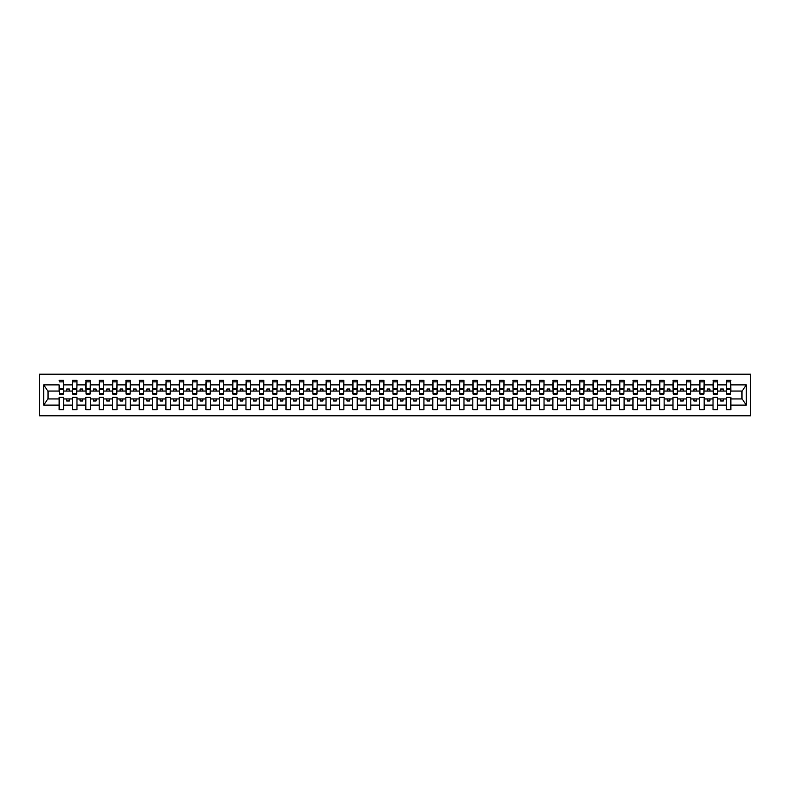<?xml version="1.0" encoding="UTF-8"?>
<svg xmlns="http://www.w3.org/2000/svg" width="790" height="790" viewBox="0 0 790 790"><rect width="100%" height="100%" fill="white"/><g stroke="black" fill="none" stroke-linecap="round" stroke-linejoin="round"><path stroke-width="1.19" d="M39.5 415.817L750.5 415.817L750.5 374.184L39.5 374.184L39.5 415.817M730.641 392.65L730.859 391.05L742.175 391.05L746.274 384.888L746.274 405.112L730.859 405.112L730.859 397.35L726.375 397.35L726.375 398.95L717.508 398.95L717.508 397.35L713.024 397.35L713.024 398.95L704.167 398.95L704.167 397.35L699.683 397.35L699.683 398.95L690.825 398.95L690.825 397.35L686.342 397.35L686.342 398.95L677.474 398.95L677.474 397.35L672.991 397.35L672.991 398.95L664.133 398.95L664.133 397.35L659.65 397.35L659.65 398.95L650.792 398.95L650.792 397.35L646.309 397.35L646.309 398.95L637.441 398.95L637.441 397.35L632.958 397.35L632.958 398.95L624.1 398.95L624.1 397.35L619.617 397.35L619.617 398.95L610.759 398.95L610.759 397.35L606.276 397.35L606.276 398.95L597.408 398.95L597.408 397.35L592.925 397.35L592.925 398.95L584.067 398.95L584.067 397.35L579.583 397.35L579.583 398.95L570.726 398.95L570.726 397.35L566.242 397.35L566.242 398.95L557.375 398.95L557.375 397.35L552.891 397.35L552.891 398.95L544.034 398.95L544.034 397.35L539.55 397.35L539.55 398.95L530.692 398.95L530.692 397.35L526.199 397.35L526.199 398.95L517.341 398.95L517.341 397.35L512.858 397.35L512.858 398.95L504 398.95L504 397.35L499.517 397.35L499.517 398.95L490.649 398.95L490.649 397.35L486.166 397.35L486.166 398.95L477.308 398.95L477.308 397.35L472.825 397.35L472.825 398.95L463.967 398.95L463.967 397.35L459.484 397.35L459.484 398.95L450.616 398.95L450.616 397.35L446.133 397.35L446.133 398.95L437.275 398.95L437.275 397.35L432.792 397.35L432.792 398.95L423.934 398.95L423.934 397.35L419.451 397.35L419.451 398.95L410.583 398.95L410.583 397.35L406.1 397.35L406.1 398.95L397.242 398.95L397.242 397.35L392.758 397.35L392.758 398.95L383.901 398.95L383.901 397.35L379.417 397.35L379.417 398.95L370.55 398.95L370.55 397.35L366.066 397.35L366.066 398.95L357.208 398.95L357.208 397.35L352.725 397.35L352.725 398.95L343.867 398.95L343.867 397.35L339.384 397.35L339.384 398.95L330.516 398.95L330.516 397.35L326.033 397.35L326.033 398.95L317.175 398.95L317.175 397.35L312.692 397.35L312.692 398.95L303.834 398.95L303.834 397.35L299.351 397.35L299.351 398.95L290.483 398.95L290.483 397.35L286 397.35L286 398.95L277.142 398.95L277.142 397.35L272.659 397.35L272.659 398.95L263.801 398.95L263.801 397.35L259.308 397.35L259.308 398.95L250.45 398.95L250.45 397.35L245.967 397.35L245.967 398.95L237.109 398.95L237.109 397.35L232.625 397.35L232.625 398.95L223.758 398.95L223.758 397.35L219.274 397.35L219.274 398.95L210.417 398.95L210.417 397.35L205.933 397.35L205.933 398.95L197.075 398.95L197.075 397.35L192.592 397.35L192.592 398.95L183.724 398.95L183.724 397.35L179.241 397.35L179.241 398.95L170.383 398.95L170.383 397.35L165.9 397.35L165.9 398.95L157.042 398.95L157.042 397.35L152.559 397.35L152.559 398.95L143.691 398.95L143.691 397.35L139.208 397.35L139.208 398.95L130.35 398.95L130.35 397.35L125.867 397.35L125.867 398.95L117.009 398.95L117.009 397.35L112.526 397.35L112.526 398.95L103.658 398.95L103.658 397.35L99.175 397.35L99.175 398.95L90.317 398.95L90.317 397.35L85.834 397.35L85.834 398.95L76.976 398.95L76.976 397.35L72.492 397.35L72.492 398.95L63.625 398.95L63.625 397.35L59.141 397.35L59.141 398.95L47.825 398.95L43.727 405.112L43.727 384.888L47.825 391.05L59.141 391.05L59.141 384.888L43.727 384.888M730.859 405.112L730.859 409.674L726.375 409.674L726.375 398.95M726.375 405.112L717.508 405.112L717.508 409.674L713.024 409.674L713.024 398.95M717.508 405.112L717.508 398.95M713.024 405.112L704.167 405.112L704.167 409.674L699.683 409.674L699.683 398.95M704.167 405.112L704.167 398.95M699.683 405.112L690.825 405.112L690.825 409.674L686.342 409.674L686.342 398.95M690.825 405.112L690.825 398.95M686.342 405.112L677.474 405.112L677.474 409.674L672.991 409.674L672.991 398.95M677.474 405.112L677.474 398.95M672.991 405.112L664.133 405.112L664.133 409.674L659.65 409.674L659.65 398.95M664.133 405.112L664.133 398.95M659.65 405.112L650.792 405.112L650.792 409.674L646.309 409.674L646.309 398.95M650.792 405.112L650.792 398.95M646.309 405.112L637.441 405.112L637.441 409.674L632.958 409.674L632.958 398.95M637.441 405.112L637.441 398.95M632.958 405.112L624.1 405.112L624.1 409.674L619.617 409.674L619.617 398.95M624.1 405.112L624.1 398.95M619.617 405.112L610.759 405.112L610.759 409.674L606.276 409.674L606.276 398.95M610.759 405.112L610.759 398.95M606.276 405.112L597.408 405.112L597.408 409.674L592.925 409.674L592.925 398.95M597.408 405.112L597.408 398.95M592.925 405.112L584.067 405.112L584.067 409.674L579.583 409.674L579.583 398.95M584.067 405.112L584.067 398.95M579.583 405.112L570.726 405.112L570.726 409.674L566.242 409.674L566.242 398.95M570.726 405.112L570.726 398.95M566.242 405.112L557.375 405.112L557.375 409.674L552.891 409.674L552.891 398.95M557.375 405.112L557.375 398.95M552.891 405.112L544.034 405.112L544.034 409.674L539.55 409.674L539.55 398.95M544.034 405.112L544.034 398.95M539.55 405.112L530.692 405.112L530.692 409.674L526.199 409.674L526.199 398.95M530.692 405.112L530.692 398.95M526.199 405.112L517.341 405.112L517.341 409.674L512.858 409.674L512.858 398.95M517.341 405.112L517.341 398.95M512.858 405.112L504 405.112L504 409.674L499.517 409.674L499.517 398.95M504 405.112L504 398.95M499.517 405.112L490.649 405.112L490.649 409.674L486.166 409.674L486.166 398.95M490.649 405.112L490.649 398.95M486.166 405.112L477.308 405.112L477.308 409.674L472.825 409.674L472.825 398.95M477.308 405.112L477.308 398.95M472.825 405.112L463.967 405.112L463.967 409.674L459.484 409.674L459.484 398.95M463.967 405.112L463.967 398.95M459.484 405.112L450.616 405.112L450.616 409.674L446.133 409.674L446.133 398.95M450.616 405.112L450.616 398.95M446.133 405.112L437.275 405.112L437.275 409.674L432.792 409.674L432.792 398.95M437.275 405.112L437.275 398.95M432.792 405.112L423.934 405.112L423.934 409.674L419.451 409.674L419.451 398.95M423.934 405.112L423.934 398.95M419.451 405.112L410.583 405.112L410.583 409.674L406.1 409.674L406.1 398.95M410.583 405.112L410.583 398.95M406.1 405.112L397.242 405.112L397.242 409.674L392.758 409.674L392.758 398.95M397.242 405.112L397.242 398.95M392.758 405.112L383.901 405.112L383.901 409.674L379.417 409.674L379.417 398.95M383.901 405.112L383.901 398.95M379.417 405.112L370.55 405.112L370.55 409.674L366.066 409.674L366.066 398.95M370.55 405.112L370.55 398.95M366.066 405.112L357.208 405.112L357.208 409.674L352.725 409.674L352.725 398.95M357.208 405.112L357.208 398.95M352.725 405.112L343.867 405.112L343.867 409.674L339.384 409.674L339.384 398.95M343.867 405.112L343.867 398.95M339.384 405.112L330.516 405.112L330.516 409.674L326.033 409.674L326.033 398.95M330.516 405.112L330.516 398.95M326.033 405.112L317.175 405.112L317.175 409.674L312.692 409.674L312.692 398.95M317.175 405.112L317.175 398.95M312.692 405.112L303.834 405.112L303.834 409.674L299.351 409.674L299.351 398.95M303.834 405.112L303.834 398.95M299.351 405.112L290.483 405.112L290.483 409.674L286 409.674L286 398.95M290.483 405.112L290.483 398.95M286 405.112L277.142 405.112L277.142 409.674L272.659 409.674L272.659 398.95M277.142 405.112L277.142 398.95M272.659 405.112L263.801 405.112L263.801 409.674L259.308 409.674L259.308 398.95M263.801 405.112L263.801 398.95M259.308 405.112L250.45 405.112L250.45 409.674L245.967 409.674L245.967 398.95M250.45 405.112L250.45 398.95M245.967 405.112L237.109 405.112L237.109 409.674L232.625 409.674L232.625 398.95M237.109 405.112L237.109 398.95M232.625 405.112L223.758 405.112L223.758 409.674L219.274 409.674L219.274 398.95M223.758 405.112L223.758 398.95M219.274 405.112L210.417 405.112L210.417 409.674L205.933 409.674L205.933 398.95M210.417 405.112L210.417 398.95M205.933 405.112L197.075 405.112L197.075 409.674L192.592 409.674L192.592 398.95M197.075 405.112L197.075 398.95M192.592 405.112L183.724 405.112L183.724 409.674L179.241 409.674L179.241 398.95M183.724 405.112L183.724 398.95M179.241 405.112L170.383 405.112L170.383 409.674L165.9 409.674L165.9 398.95M170.383 405.112L170.383 398.95M165.9 405.112L157.042 405.112L157.042 409.674L152.559 409.674L152.559 398.95M157.042 405.112L157.042 398.95M152.559 405.112L143.691 405.112L143.691 409.674L139.208 409.674L139.208 398.95M143.691 405.112L143.691 398.95M139.208 405.112L130.35 405.112L130.35 409.674L125.867 409.674L125.867 398.95M130.35 405.112L130.35 398.95M125.867 405.112L117.009 405.112L117.009 409.674L112.526 409.674L112.526 398.95M117.009 405.112L117.009 398.95M112.526 405.112L103.658 405.112L103.658 409.674L99.175 409.674L99.175 398.95M103.658 405.112L103.658 398.95M99.175 405.112L90.317 405.112L90.317 409.674L85.834 409.674L85.834 398.95M90.317 405.112L90.317 398.95M85.834 405.112L76.976 405.112L76.976 409.674L72.492 409.674L72.492 398.95M76.976 405.112L76.976 398.95M726.583 393.45L730.641 393.45L730.641 394.091L726.583 394.091L726.583 380.326L726.375 384.888L717.508 384.888L717.3 392.65M726.583 392.65L726.375 384.888M713.242 393.45L717.3 393.45L717.3 394.091L713.242 394.091L713.242 380.326L713.024 384.888L704.167 384.888L703.949 392.65M713.242 392.65L713.024 384.888M699.901 393.45L703.949 393.45L703.949 394.091L699.901 394.091L699.901 380.326L699.683 384.888L690.825 384.888L690.608 392.65M699.901 392.65L699.683 384.888M686.55 393.45L690.608 393.45L690.608 394.091L686.55 394.091L686.55 380.326L686.342 384.888L677.474 384.888L677.267 392.65M686.55 392.65L686.342 384.888M673.208 393.45L677.267 393.45L677.267 394.091L673.208 394.091L673.208 380.326L672.991 384.888L664.133 384.888L663.916 392.65M673.208 392.65L672.991 384.888M659.867 393.45L663.916 393.45L663.916 394.091L659.867 394.091L659.867 380.326L659.65 384.888L650.792 384.888L650.575 392.65M659.867 392.65L659.65 384.888M646.516 393.45L650.575 393.45L650.575 394.091L646.516 394.091L646.516 380.326L646.309 384.888L637.441 384.888L637.234 392.65M646.516 392.65L646.309 384.888M633.175 393.45L637.234 393.45L637.234 394.091L633.175 394.091L633.175 380.326L632.958 384.888L624.1 384.888L623.883 392.65M633.175 392.65L632.958 384.888M619.834 393.45L623.883 393.45L623.883 394.091L619.834 394.091L619.834 380.326L619.617 384.888L610.759 384.888L610.542 392.65M619.834 392.65L619.617 384.888M606.483 393.45L610.542 393.45L610.542 394.091L606.483 394.091L606.483 380.326L606.276 384.888L597.408 384.888L597.201 392.65M606.483 392.65L606.276 384.888M593.142 393.45L597.201 393.45L597.201 394.091L593.142 394.091L593.142 380.326L592.925 384.888L584.067 384.888L583.85 392.65M593.142 392.65L592.925 384.888M579.801 393.45L583.85 393.45L583.85 394.091L579.801 394.091L579.801 380.326L579.583 384.888L570.726 384.888L570.508 392.65M579.801 392.65L579.583 384.888M566.45 393.45L570.508 393.45L570.508 394.091L566.45 394.091L566.45 380.326L566.242 384.888L557.375 384.888L557.167 392.65M566.45 392.65L566.242 384.888M553.109 393.45L557.167 393.45L557.167 394.091L553.109 394.091L553.109 380.326L552.891 384.888L544.034 384.888L543.816 392.65M553.109 392.65L552.891 384.888M539.758 393.45L543.816 393.45L543.816 394.091L539.758 394.091L539.758 380.326L539.55 384.888L530.692 384.888L530.475 392.65M539.758 392.65L539.55 384.888M526.417 393.45L530.475 393.45L530.475 394.091L526.417 394.091L526.417 380.326L526.199 384.888L517.341 384.888L517.134 392.65M526.417 392.65L526.199 384.888M513.075 393.45L517.134 393.45L517.134 394.091L513.075 394.091L513.075 380.326L512.858 384.888L504 384.888L503.783 392.65M513.075 392.65L512.858 384.888M499.724 393.45L503.783 393.45L503.783 394.091L499.724 394.091L499.724 380.326L499.517 384.888L490.649 384.888L490.442 392.65M499.724 392.65L499.517 384.888M486.383 393.45L490.442 393.45L490.442 394.091L486.383 394.091L486.383 380.326L486.166 384.888L477.308 384.888L477.101 392.65M486.383 392.65L486.166 384.888M473.042 393.45L477.101 393.45L477.101 394.091L473.042 394.091L473.042 380.326L472.825 384.888L463.967 384.888L463.75 392.65M473.042 392.65L472.825 384.888M459.691 393.45L463.75 393.45L463.75 394.091L459.691 394.091L459.691 380.326L459.484 384.888L450.616 384.888L450.409 392.65M459.691 392.65L459.484 384.888M446.35 393.45L450.409 393.45L450.409 394.091L446.35 394.091L446.35 380.326L446.133 384.888L437.275 384.888L437.058 392.65M446.35 392.65L446.133 384.888M433.009 393.45L437.058 393.45L437.058 394.091L433.009 394.091L433.009 380.326L432.792 384.888L423.934 384.888L423.716 392.65M433.009 392.65L432.792 384.888M419.658 393.45L423.716 393.45L423.716 394.091L419.658 394.091L419.658 380.326L419.451 384.888L410.583 384.888L410.375 392.65M419.658 392.65L419.451 384.888M406.317 393.45L410.375 393.45L410.375 394.091L406.317 394.091L406.317 380.326L406.1 384.888L397.242 384.888L397.024 392.65M406.317 392.65L406.1 384.888M392.976 393.45L397.024 393.45L397.024 394.091L392.976 394.091L392.976 380.326L392.758 384.888L383.901 384.888L383.683 392.65M392.976 392.65L392.758 384.888M379.625 393.45L383.683 393.45L383.683 394.091L379.625 394.091L379.625 380.326L379.417 384.888L370.55 384.888L370.342 392.65M379.625 392.65L379.417 384.888M366.284 393.45L370.342 393.45L370.342 394.091L366.284 394.091L366.284 380.326L366.066 384.888L357.208 384.888L356.991 392.65M366.284 392.65L366.066 384.888M352.942 393.45L356.991 393.45L356.991 394.091L352.942 394.091L352.942 380.326L352.725 384.888L343.867 384.888L343.65 392.65M352.942 392.65L352.725 384.888M339.591 393.45L343.65 393.45L343.65 394.091L339.591 394.091L339.591 380.326L339.384 384.888L330.516 384.888L330.309 392.65M339.591 392.65L339.384 384.888M326.25 393.45L330.309 393.45L330.309 394.091L326.25 394.091L326.25 380.326L326.033 384.888L317.175 384.888L316.958 392.65M326.25 392.65L326.033 384.888M312.899 393.45L316.958 393.45L316.958 394.091L312.899 394.091L312.899 380.326L312.692 384.888L303.834 384.888L303.617 392.65M312.899 392.65L312.692 384.888M299.558 393.45L303.617 393.45L303.617 394.091L299.558 394.091L299.558 380.326L299.351 384.888L290.483 384.888L290.276 392.65M299.558 392.65L299.351 384.888M286.217 393.45L290.276 393.45L290.276 394.091L286.217 394.091L286.217 380.326L286 384.888L277.142 384.888L276.925 392.65M286.217 392.65L286 384.888M272.866 393.45L276.925 393.45L276.925 394.091L272.866 394.091L272.866 380.326L272.659 384.888L263.801 384.888L263.584 392.65M272.866 392.65L272.659 384.888M259.525 393.45L263.584 393.45L263.584 394.091L259.525 394.091L259.525 380.326L259.308 384.888L250.45 384.888L250.242 392.65M259.525 392.65L259.308 384.888M246.184 393.45L250.242 393.45L250.242 394.091L246.184 394.091L246.184 380.326L245.967 384.888L237.109 384.888L236.891 392.65M246.184 392.65L245.967 384.888M232.833 393.45L236.891 393.45L236.891 394.091L232.833 394.091L232.833 380.326L232.625 384.888L223.758 384.888L223.55 392.65M232.833 392.65L232.625 384.888M219.492 393.45L223.55 393.45L223.55 394.091L219.492 394.091L219.492 380.326L219.274 384.888L210.417 384.888L210.199 392.65M219.492 392.65L219.274 384.888M206.15 393.45L210.199 393.45L210.199 394.091L206.15 394.091L206.15 380.326L205.933 384.888L197.075 384.888L196.858 392.65M206.15 392.65L205.933 384.888M192.8 393.45L196.858 393.45L196.858 394.091L192.8 394.091L192.8 380.326L192.592 384.888L183.724 384.888L183.517 392.65M192.8 392.65L192.592 384.888M179.458 393.45L183.517 393.45L183.517 394.091L179.458 394.091L179.458 380.326L179.241 384.888L170.383 384.888L170.166 392.65M179.458 392.65L179.241 384.888M166.117 393.45L170.166 393.45L170.166 394.091L166.117 394.091L166.117 380.326L165.9 384.888L157.042 384.888L156.825 392.65M166.117 392.65L165.9 384.888M152.766 393.45L156.825 393.45L156.825 394.091L152.766 394.091L152.766 380.326L152.559 384.888L143.691 384.888L143.484 392.65M152.766 392.65L152.559 384.888M139.425 393.45L143.484 393.45L143.484 394.091L139.425 394.091L139.425 380.326L139.208 384.888L130.35 384.888L130.133 392.65M139.425 392.65L139.208 384.888M126.084 393.45L130.133 393.45L130.133 394.091L126.084 394.091L126.084 380.326L125.867 384.888L117.009 384.888L116.792 392.65M126.084 392.65L125.867 384.888M112.733 393.45L116.792 393.45L116.792 394.091L112.733 394.091L112.733 380.326L112.526 384.888L103.658 384.888L103.451 392.65M112.733 392.65L112.526 384.888M99.392 393.45L103.451 393.45L103.451 394.091L99.392 394.091L99.392 380.326L99.175 384.888L90.317 384.888L90.099 392.65M99.392 392.65L99.175 384.888M86.051 393.45L90.099 393.45L90.099 394.091L86.051 394.091L86.051 380.326L85.834 384.888L76.976 384.888L76.758 392.65M86.051 392.65L85.834 384.888M72.7 393.45L76.758 393.45L76.758 394.091L72.7 394.091L72.7 380.326L72.492 384.888L63.625 384.888L63.417 380.326L63.417 394.091L59.359 394.091L59.359 389.44L63.417 389.44M72.7 392.65L72.492 384.888M72.492 405.112L63.625 405.112L63.625 409.674L59.141 409.674L59.141 398.95M63.625 405.112L63.625 398.95M59.359 389.44L59.141 384.888M59.141 391.05L59.359 392.65M730.859 391.05L730.641 380.326L730.641 393.45M713.024 380.326L717.508 380.326L717.508 384.888M699.683 380.326L704.167 380.326L704.167 384.888M686.342 380.326L690.825 380.326L690.825 384.888M672.991 380.326L677.474 380.326L677.474 384.888M659.65 380.326L664.133 380.326L664.133 384.888M646.309 380.326L650.792 380.326L650.792 384.888M632.958 380.326L637.441 380.326L637.441 384.888M619.617 380.326L624.1 380.326L624.1 384.888M606.276 380.326L610.759 380.326L610.759 384.888M592.925 380.326L597.408 380.326L597.408 384.888M579.583 380.326L584.067 380.326L584.067 384.888M566.242 380.326L570.726 380.326L570.726 384.888M552.891 380.326L557.375 380.326L557.375 384.888M539.55 380.326L544.034 380.326L544.034 384.888M526.199 380.326L530.692 380.326L530.692 384.888M512.858 380.326L517.341 380.326L517.341 384.888M499.517 380.326L504 380.326L504 384.888M486.166 380.326L490.649 380.326L490.649 384.888M472.825 380.326L477.308 380.326L477.308 384.888M459.484 380.326L463.967 380.326L463.967 384.888M446.133 380.326L450.616 380.326L450.616 384.888M432.792 380.326L437.275 380.326L437.275 384.888M419.451 380.326L423.934 380.326L423.934 384.888M406.1 380.326L410.583 380.326L410.583 384.888M392.758 380.326L397.242 380.326L397.242 384.888M379.417 380.326L383.901 380.326L383.901 384.888M366.066 380.326L370.55 380.326L370.55 384.888M352.725 380.326L357.208 380.326L357.208 384.888M339.384 380.326L343.867 380.326L343.867 384.888M326.033 380.326L330.516 380.326L330.516 384.888M312.692 380.326L317.175 380.326L317.175 384.888M299.351 380.326L303.834 380.326L303.834 384.888M286 380.326L290.483 380.326L290.483 384.888M272.659 380.326L277.142 380.326L277.142 384.888M259.308 380.326L263.801 380.326L263.801 384.888M245.967 380.326L250.45 380.326L250.45 384.888M232.625 380.326L237.109 380.326L237.109 384.888M219.274 380.326L223.758 380.326L223.758 384.888M205.933 380.326L210.417 380.326L210.417 384.888M192.592 380.326L197.075 380.326L197.075 384.888M179.241 380.326L183.724 380.326L183.724 384.888M165.9 380.326L170.383 380.326L170.383 384.888M152.559 380.326L157.042 380.326L157.042 384.888M139.208 380.326L143.691 380.326L143.691 384.888M125.867 380.326L130.35 380.326L130.35 384.888M112.526 380.326L117.009 380.326L117.009 384.888M99.175 380.326L103.658 380.326L103.658 384.888M85.834 380.326L90.317 380.326L90.317 384.888M72.492 380.326L76.976 380.326L76.976 384.888M746.274 384.888L730.859 384.888M59.141 405.112L43.727 405.112M59.141 380.326L63.625 380.326M726.375 380.326L730.859 380.326M726.375 391.05L723.275 391.05L723.275 389.026L720.608 389.026L720.608 391.05L723.275 391.05M720.608 391.05L717.508 391.05M720.608 398.95L720.608 400.974L723.275 400.974L723.275 398.95M713.024 391.05L709.933 391.05L709.933 389.026L707.267 389.026L707.267 391.05L709.933 391.05M707.267 391.05L704.167 391.05M707.267 398.95L707.267 400.974L709.933 400.974L709.933 398.95M699.683 391.05L696.592 391.05L696.592 389.026L693.916 389.026L693.916 391.05L696.592 391.05M693.916 391.05L690.825 391.05M693.916 398.95L693.916 400.974L696.592 400.974L696.592 398.95M686.342 391.05L683.241 391.05L683.241 389.026L680.575 389.026L680.575 391.05L683.241 391.05M680.575 391.05L677.474 391.05M680.575 398.95L680.575 400.974L683.241 400.974L683.241 398.95M672.991 391.05L669.9 391.05L669.9 389.026L667.234 389.026L667.234 391.05L669.9 391.05M667.234 391.05L664.133 391.05M667.234 398.95L667.234 400.974L669.9 400.974L669.9 398.95M659.65 391.05L656.549 391.05L656.549 389.026L653.883 389.026L653.883 391.05L656.549 391.05M653.883 391.05L650.792 391.05M653.883 398.95L653.883 400.974L656.549 400.974L656.549 398.95M646.309 391.05L643.208 391.05L643.208 389.026L640.542 389.026L640.542 391.05L643.208 391.05M640.542 391.05L637.441 391.05M640.542 398.95L640.542 400.974L643.208 400.974L643.208 398.95M632.958 391.05L629.867 391.05L629.867 389.026L627.201 389.026L627.201 391.05L629.867 391.05M627.201 391.05L624.1 391.05M627.201 398.95L627.201 400.974L629.867 400.974L629.867 398.95M619.617 391.05L616.516 391.05L616.516 389.026L613.85 389.026L613.85 391.05L616.516 391.05M613.85 391.05L610.759 391.05M613.85 398.95L613.85 400.974L616.516 400.974L616.516 398.95M606.276 391.05L603.175 391.05L603.175 389.026L600.509 389.026L600.509 391.05L603.175 391.05M600.509 391.05L597.408 391.05M600.509 398.95L600.509 400.974L603.175 400.974L603.175 398.95M592.925 391.05L589.834 391.05L589.834 389.026L587.158 389.026L587.158 391.05L589.834 391.05M587.158 391.05L584.067 391.05M587.158 398.95L587.158 400.974L589.834 400.974L589.834 398.95M579.583 391.05L576.483 391.05L576.483 389.026L573.817 389.026L573.817 391.05L576.483 391.05M573.817 391.05L570.726 391.05M573.817 398.95L573.817 400.974L576.483 400.974L576.483 398.95M566.242 391.05L563.142 391.05L563.142 389.026L560.475 389.026L560.475 391.05L563.142 391.05M560.475 391.05L557.375 391.05M560.475 398.95L560.475 400.974L563.142 400.974L563.142 398.95M552.891 391.05L549.801 391.05L549.801 389.026L547.124 389.026L547.124 391.05L549.801 391.05M547.124 391.05L544.034 391.05M547.124 398.95L547.124 400.974L549.801 400.974L549.801 398.95M539.55 391.05L536.45 391.05L536.45 389.026L533.783 389.026L533.783 391.05L536.45 391.05M533.783 391.05L530.692 391.05M533.783 398.95L533.783 400.974L536.45 400.974L536.45 398.95M526.199 391.05L523.108 391.05L523.108 389.026L520.442 389.026L520.442 391.05L523.108 391.05M520.442 391.05L517.341 391.05M520.442 398.95L520.442 400.974L523.108 400.974L523.108 398.95M512.858 391.05L509.767 391.05L509.767 389.026L507.091 389.026L507.091 391.05L509.767 391.05M507.091 391.05L504 391.05M507.091 398.95L507.091 400.974L509.767 400.974L509.767 398.95M499.517 391.05L496.416 391.05L496.416 389.026L493.75 389.026L493.75 391.05L496.416 391.05M493.75 391.05L490.649 391.05M493.75 398.95L493.75 400.974L496.416 400.974L496.416 398.95M486.166 391.05L483.075 391.05L483.075 389.026L480.409 389.026L480.409 391.05L483.075 391.05M480.409 391.05L477.308 391.05M480.409 398.95L480.409 400.974L483.075 400.974L483.075 398.95M472.825 391.05L469.734 391.05L469.734 389.026L467.058 389.026L467.058 391.05L469.734 391.05M467.058 391.05L463.967 391.05M467.058 398.95L467.058 400.974L469.734 400.974L469.734 398.95M459.484 391.05L456.383 391.05L456.383 389.026L453.717 389.026L453.717 391.05L456.383 391.05M453.717 391.05L450.616 391.05M453.717 398.95L453.717 400.974L456.383 400.974L456.383 398.95M446.133 391.05L443.042 391.05L443.042 389.026L440.376 389.026L440.376 391.05L443.042 391.05M440.376 391.05L437.275 391.05M440.376 398.95L440.376 400.974L443.042 400.974L443.042 398.95M432.792 391.05L429.701 391.05L429.701 389.026L427.025 389.026L427.025 391.05L429.701 391.05M427.025 391.05L423.934 391.05M427.025 398.95L427.025 400.974L429.701 400.974L429.701 398.95M419.451 391.05L416.35 391.05L416.35 389.026L413.684 389.026L413.684 391.05L416.35 391.05M413.684 391.05L410.583 391.05M413.684 398.95L413.684 400.974L416.35 400.974L416.35 398.95M406.1 391.05L403.009 391.05L403.009 389.026L400.342 389.026L400.342 391.05L403.009 391.05M400.342 391.05L397.242 391.05M400.342 398.95L400.342 400.974L403.009 400.974L403.009 398.95M392.758 391.05L389.658 391.05L389.658 389.026L386.991 389.026L386.991 391.05L389.658 391.05M386.991 391.05L383.901 391.05M386.991 398.95L386.991 400.974L389.658 400.974L389.658 398.95M379.417 391.05L376.317 391.05L376.317 389.026L373.65 389.026L373.65 391.05L376.317 391.05M373.65 391.05L370.55 391.05M373.65 398.95L373.65 400.974L376.317 400.974L376.317 398.95M366.066 391.05L362.975 391.05L362.975 389.026L360.299 389.026L360.299 391.05L362.975 391.05M360.299 391.05L357.208 391.05M360.299 398.95L360.299 400.974L362.975 400.974L362.975 398.95M352.725 391.05L349.624 391.05L349.624 389.026L346.958 389.026L346.958 391.05L349.624 391.05M346.958 391.05L343.867 391.05M346.958 398.95L346.958 400.974L349.624 400.974L349.624 398.95M339.384 391.05L336.283 391.05L336.283 389.026L333.617 389.026L333.617 391.05L336.283 391.05M333.617 391.05L330.516 391.05M333.617 398.95L333.617 400.974L336.283 400.974L336.283 398.95M326.033 391.05L322.942 391.05L322.942 389.026L320.266 389.026L320.266 391.05L322.942 391.05M320.266 391.05L317.175 391.05M320.266 398.95L320.266 400.974L322.942 400.974L322.942 398.95M312.692 391.05L309.591 391.05L309.591 389.026L306.925 389.026L306.925 391.05L309.591 391.05M306.925 391.05L303.834 391.05M306.925 398.95L306.925 400.974L309.591 400.974L309.591 398.95M299.351 391.05L296.25 391.05L296.25 389.026L293.584 389.026L293.584 391.05L296.25 391.05M293.584 391.05L290.483 391.05M293.584 398.95L293.584 400.974L296.25 400.974L296.25 398.95M286 391.05L282.909 391.05L282.909 389.026L280.233 389.026L280.233 391.05L282.909 391.05M280.233 391.05L277.142 391.05M280.233 398.95L280.233 400.974L282.909 400.974L282.909 398.95M272.659 391.05L269.558 391.05L269.558 389.026L266.892 389.026L266.892 391.05L269.558 391.05M266.892 391.05L263.801 391.05M266.892 398.95L266.892 400.974L269.558 400.974L269.558 398.95M259.308 391.05L256.217 391.05L256.217 389.026L253.55 389.026L253.55 391.05L256.217 391.05M253.55 391.05L250.45 391.05M253.55 398.95L253.55 400.974L256.217 400.974L256.217 398.95M245.967 391.05L242.876 391.05L242.876 389.026L240.2 389.026L240.2 391.05L242.876 391.05M240.2 391.05L237.109 391.05M240.2 398.95L240.2 400.974L242.876 400.974L242.876 398.95M232.625 391.05L229.525 391.05L229.525 389.026L226.858 389.026L226.858 391.05L229.525 391.05M226.858 391.05L223.758 391.05M226.858 398.95L226.858 400.974L229.525 400.974L229.525 398.95M219.274 391.05L216.184 391.05L216.184 389.026L213.517 389.026L213.517 391.05L216.184 391.05M213.517 391.05L210.417 391.05M213.517 398.95L213.517 400.974L216.184 400.974L216.184 398.95M205.933 391.05L202.842 391.05L202.842 389.026L200.166 389.026L200.166 391.05L202.842 391.05M200.166 391.05L197.075 391.05M200.166 398.95L200.166 400.974L202.842 400.974L202.842 398.95M192.592 391.05L189.491 391.05L189.491 389.026L186.825 389.026L186.825 391.05L189.491 391.05M186.825 391.05L183.724 391.05M186.825 398.95L186.825 400.974L189.491 400.974L189.491 398.95M179.241 391.05L176.15 391.05L176.15 389.026L173.484 389.026L173.484 391.05L176.15 391.05M173.484 391.05L170.383 391.05M173.484 398.95L173.484 400.974L176.15 400.974L176.15 398.95M165.9 391.05L162.799 391.05L162.799 389.026L160.133 389.026L160.133 391.05L162.799 391.05M160.133 391.05L157.042 391.05M160.133 398.95L160.133 400.974L162.799 400.974L162.799 398.95M152.559 391.05L149.458 391.05L149.458 389.026L146.792 389.026L146.792 391.05L149.458 391.05M146.792 391.05L143.691 391.05M146.792 398.95L146.792 400.974L149.458 400.974L149.458 398.95M139.208 391.05L136.117 391.05L136.117 389.026L133.451 389.026L133.451 391.05L136.117 391.05M133.451 391.05L130.35 391.05M133.451 398.95L133.451 400.974L136.117 400.974L136.117 398.95M125.867 391.05L122.766 391.05L122.766 389.026L120.1 389.026L120.1 391.05L122.766 391.05M120.1 391.05L117.009 391.05M120.1 398.95L120.1 400.974L122.766 400.974L122.766 398.95M112.526 391.05L109.425 391.05L109.425 389.026L106.759 389.026L106.759 391.05L109.425 391.05M106.759 391.05L103.658 391.05M106.759 398.95L106.759 400.974L109.425 400.974L109.425 398.95M99.175 391.05L96.084 391.05L96.084 389.026L93.408 389.026L93.408 391.05L96.084 391.05M93.408 391.05L90.317 391.05M93.408 398.95L93.408 400.974L96.084 400.974L96.084 398.95M85.834 391.05L82.733 391.05L82.733 389.026L80.067 389.026L80.067 391.05L82.733 391.05M80.067 391.05L76.976 391.05M80.067 398.95L80.067 400.974L82.733 400.974L82.733 398.95M72.492 391.05L69.392 391.05L69.392 389.026L66.725 389.026L66.725 391.05L69.392 391.05M66.725 391.05L63.625 391.05L63.625 384.888M66.725 398.95L66.725 400.974L69.392 400.974L69.392 398.95M63.625 391.05L63.417 392.65M746.274 405.112L742.175 398.95L730.859 398.95M48.042 391.05L48.042 398.95M741.958 398.95L741.958 391.05M59.359 388.394L63.417 388.394M76.976 380.326L76.758 393.45M72.7 389.44L76.758 389.44M72.7 388.394L76.758 388.394M90.317 380.326L90.099 393.45M86.051 389.44L90.099 389.44M86.051 388.394L90.099 388.394M103.658 380.326L103.451 393.45M99.392 389.44L103.451 389.44M99.392 388.394L103.451 388.394M117.009 380.326L116.792 393.45M112.733 389.44L116.792 389.44M112.733 388.394L116.792 388.394M130.35 380.326L130.133 393.45M126.084 389.44L130.133 389.44M126.084 388.394L130.133 388.394M143.691 380.326L143.484 393.45M139.425 389.44L143.484 389.44M139.425 388.394L143.484 388.394M157.042 380.326L156.825 393.45M152.766 389.44L156.825 389.44M152.766 388.394L156.825 388.394M170.383 380.326L170.166 393.45M166.117 389.44L170.166 389.44M166.117 388.394L170.166 388.394M183.724 380.326L183.517 393.45M179.458 389.44L183.517 389.44M179.458 388.394L183.517 388.394M197.075 380.326L196.858 393.45M192.8 389.44L196.858 389.44M192.8 388.394L196.858 388.394M210.417 380.326L210.199 393.45M206.15 389.44L210.199 389.44M206.15 388.394L210.199 388.394M223.758 380.326L223.55 393.45M219.492 389.44L223.55 389.44M219.492 388.394L223.55 388.394M237.109 380.326L236.891 393.45M232.833 389.44L236.891 389.44M232.833 388.394L236.891 388.394M250.45 380.326L250.242 393.45M246.184 389.44L250.242 389.44M246.184 388.394L250.242 388.394M263.801 380.326L263.584 393.45M259.525 389.44L263.584 389.44M259.525 388.394L263.584 388.394M277.142 380.326L276.925 393.45M272.866 389.44L276.925 389.44M272.866 388.394L276.925 388.394M290.483 380.326L290.276 393.45M286.217 389.44L290.276 389.44M286.217 388.394L290.276 388.394M303.834 380.326L303.617 393.45M299.558 389.44L303.617 389.44M299.558 388.394L303.617 388.394M317.175 380.326L316.958 393.45M312.899 389.44L316.958 389.44M312.899 388.394L316.958 388.394M330.516 380.326L330.309 393.45M326.25 389.44L330.309 389.44M326.25 388.394L330.309 388.394M343.867 380.326L343.65 393.45M339.591 389.44L343.65 389.44M339.591 388.394L343.65 388.394M357.208 380.326L356.991 393.45M352.942 389.44L356.991 389.44M352.942 388.394L356.991 388.394M370.55 380.326L370.342 393.45M366.284 389.44L370.342 389.44M366.284 388.394L370.342 388.394M383.901 380.326L383.683 393.45M379.625 389.44L383.683 389.44M379.625 388.394L383.683 388.394M397.242 380.326L397.024 393.45M392.976 389.44L397.024 389.44M392.976 388.394L397.024 388.394M410.583 380.326L410.375 393.45M406.317 389.44L410.375 389.44M406.317 388.394L410.375 388.394M423.934 380.326L423.716 393.45M419.658 389.44L423.716 389.44M419.658 388.394L423.716 388.394M437.275 380.326L437.058 393.45M433.009 389.44L437.058 389.44M433.009 388.394L437.058 388.394M450.616 380.326L450.409 393.45M446.35 389.44L450.409 389.44M446.35 388.394L450.409 388.394M463.967 380.326L463.75 393.45M459.691 389.44L463.75 389.44M459.691 388.394L463.75 388.394M477.308 380.326L477.101 393.45M473.042 389.44L477.101 389.44M473.042 388.394L477.101 388.394M490.649 380.326L490.442 393.45M486.383 389.44L490.442 389.44M486.383 388.394L490.442 388.394M504 380.326L503.783 393.45M499.724 389.44L503.783 389.44M499.724 388.394L503.783 388.394M517.341 380.326L517.134 393.45M513.075 389.44L517.134 389.44M513.075 388.394L517.134 388.394M530.692 380.326L530.475 393.45M526.417 389.44L530.475 389.44M526.417 388.394L530.475 388.394M544.034 380.326L543.816 393.45M539.758 389.44L543.816 389.44M539.758 388.394L543.816 388.394M557.375 380.326L557.167 393.45M553.109 389.44L557.167 389.44M553.109 388.394L557.167 388.394M570.726 380.326L570.508 393.45M566.45 389.44L570.508 389.44M566.45 388.394L570.508 388.394M584.067 380.326L583.85 393.45M579.801 389.44L583.85 389.44M579.801 388.394L583.85 388.394M597.408 380.326L597.201 393.45M593.142 389.44L597.201 389.44M593.142 388.394L597.201 388.394M610.759 380.326L610.542 393.45M606.483 389.44L610.542 389.44M606.483 388.394L610.542 388.394M624.1 380.326L623.883 393.45M619.834 389.44L623.883 389.44M619.834 388.394L623.883 388.394M637.441 380.326L637.234 393.45M633.175 389.44L637.234 389.44M633.175 388.394L637.234 388.394M650.792 380.326L650.575 393.45M646.516 389.44L650.575 389.44M646.516 388.394L650.575 388.394M664.133 380.326L663.916 393.45M659.867 389.44L663.916 389.44M659.867 388.394L663.916 388.394M677.474 380.326L677.267 393.45M673.208 389.44L677.267 389.44M673.208 388.394L677.267 388.394M690.825 380.326L690.608 393.45M686.55 389.44L690.608 389.44M686.55 388.394L690.608 388.394M704.167 380.326L703.949 393.45M699.901 389.44L703.949 389.44M699.901 388.394L703.949 388.394M717.508 380.326L717.3 393.45M713.242 389.44L717.3 389.44M713.242 388.394L717.3 388.394M726.583 389.44L730.641 389.44M726.583 388.394L730.641 388.394M59.359 393.45L63.417 393.45M59.359 381.866L63.417 381.866M72.7 381.866L76.758 381.866M86.051 381.866L90.099 381.866M99.392 381.866L103.451 381.866M112.733 381.866L116.792 381.866M126.084 381.866L130.133 381.866M139.425 381.866L143.484 381.866M152.766 381.866L156.825 381.866M166.117 381.866L170.166 381.866M179.458 381.866L183.517 381.866M192.8 381.866L196.858 381.866M206.15 381.866L210.199 381.866M219.492 381.866L223.55 381.866M232.833 381.866L236.891 381.866M246.184 381.866L250.242 381.866M259.525 381.866L263.584 381.866M272.866 381.866L276.925 381.866M286.217 381.866L290.276 381.866M299.558 381.866L303.617 381.866M312.899 381.866L316.958 381.866M326.25 381.866L330.309 381.866M339.591 381.866L343.65 381.866M352.942 381.866L356.991 381.866M366.284 381.866L370.342 381.866M379.625 381.866L383.683 381.866M392.976 381.866L397.024 381.866M406.317 381.866L410.375 381.866M419.658 381.866L423.716 381.866M433.009 381.866L437.058 381.866M446.35 381.866L450.409 381.866M459.691 381.866L463.75 381.866M473.042 381.866L477.101 381.866M486.383 381.866L490.442 381.866M499.724 381.866L503.783 381.866M513.075 381.866L517.134 381.866M526.417 381.866L530.475 381.866M539.758 381.866L543.816 381.866M553.109 381.866L557.167 381.866M566.45 381.866L570.508 381.866M579.801 381.866L583.85 381.866M593.142 381.866L597.201 381.866M606.483 381.866L610.542 381.866M619.834 381.866L623.883 381.866M633.175 381.866L637.234 381.866M646.516 381.866L650.575 381.866M659.867 381.866L663.916 381.866M673.208 381.866L677.267 381.866M686.55 381.866L690.608 381.866M699.901 381.866L703.949 381.866M713.242 381.866L717.3 381.866M726.583 381.866L730.641 381.866"/></g></svg>
